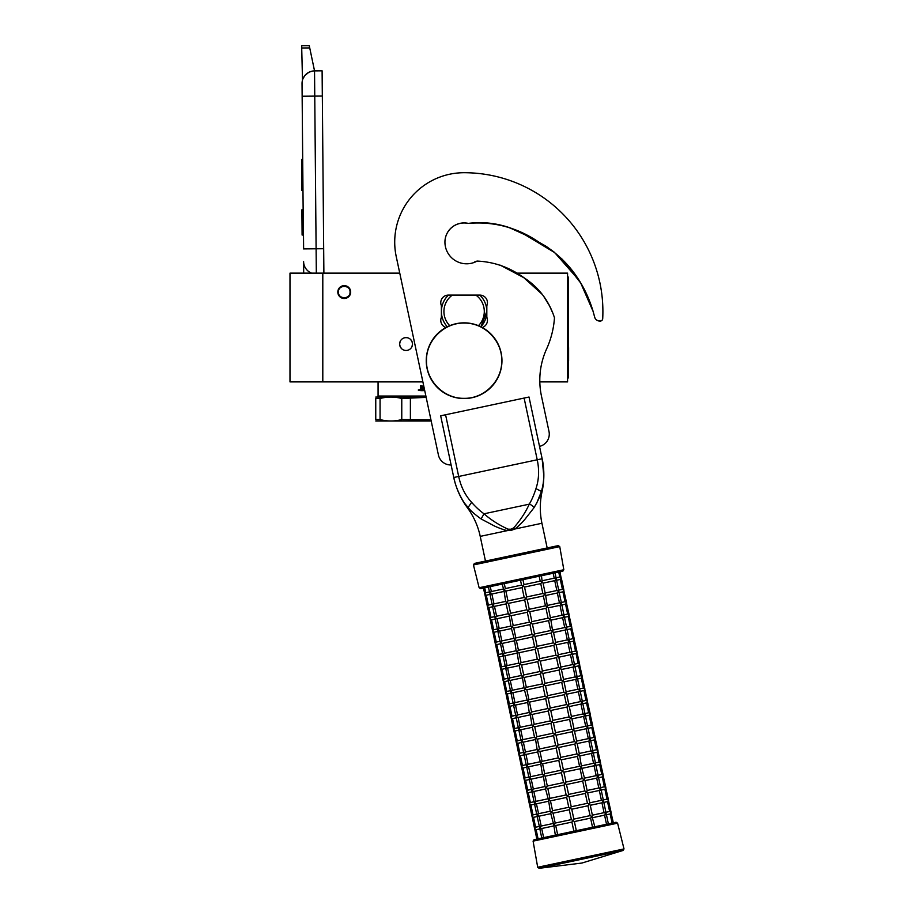 <?xml version="1.0" encoding="UTF-8"?>
<svg xmlns="http://www.w3.org/2000/svg" width="914" height="914" viewBox="0 0 914 914"><rect width="100%" height="100%" fill="white"/><g stroke="black" fill="none" stroke-linecap="round" stroke-linejoin="round"><path stroke-width="1.37" d="M322.802 273.137L289.989 273.137L289.989 381.903L322.802 381.903L322.802 273.137L399.761 273.137L396.23 256.594A69.395 69.395 0 0 1 394.711 242.164A69.395 69.395 0 0 0 394.711 242.164M539.82 381.903L567.571 381.903L567.571 273.137L515.77 273.137M405.142 350.416L406.067 350.485A6.432 6.432 0 0 1 399.635 344.052A6.432 6.432 0 0 1 406.067 337.609A6.432 6.432 0 0 1 412.5 344.052A6.432 6.432 0 0 1 406.067 350.485L406.947 350.428M344.247 298.501A6.432 6.432 0 0 1 337.814 292.069A6.432 6.432 0 0 1 344.247 285.636A6.432 6.432 0 0 1 350.679 292.069A6.432 6.432 0 0 1 344.247 298.501M422.885 381.903L322.802 381.903M406.993 337.677L405.199 337.677M400.138 341.55L399.635 344.064M399.635 344.178L400.126 346.509M400.149 346.555L401.554 348.634M411.997 346.543L412.5 344.041M412.5 343.915L412.02 341.585M411.997 341.539L410.592 339.471M350.051 292.069C350.405 299.552 338.089 299.552 338.443 292.069C338.089 284.574 350.405 284.574 350.051 292.069M350.553 292.069C350.942 300.203 337.552 300.203 337.94 292.069C337.552 283.923 350.942 283.923 350.553 292.069A6.307 6.307 0 0 1 344.247 298.375A6.307 6.307 0 0 1 337.94 292.069A6.307 6.307 0 0 1 344.247 285.762A6.307 6.307 0 0 1 350.553 292.069M303.379 236.28L302.031 83.62A12.613 12.613 0 0 1 314.542 70.892L322.105 70.824L322.311 96.05M303.699 273.137L303.597 261.507A12.613 12.613 44.7 0 0 311.594 273.137A12.613 12.613 0 0 1 303.597 261.507A12.613 12.613 44.7 0 0 311.594 273.137M301.711 47.985L301.7 45.769L309.263 45.7L309.732 47.916L301.711 47.985L302.5 80.078M303.505 236.28L303.619 248.894M302.991 78.684L304.853 75.554M305.002 75.371L308.841 72.309M308.943 72.252L312.234 71.121M309.732 47.916L314.542 70.892L322.105 70.824M316.324 273.137L316.107 248.779L323.67 248.722L322.334 96.05L314.759 96.119L314.542 70.892M323.67 248.722L323.887 273.137M302.694 159.322L301.563 159.322L301.631 167.536L302.774 167.525M302.911 182.789L301.769 182.789L301.631 167.536M302.968 190.409L301.837 190.42L301.769 182.789M302.705 160.121L301.574 160.133M303.14 209.786L301.883 209.797L302.1 235.024L303.368 235.012M375.757 419.56L375.757 398.493C375.757 396.596 375.757 396.596 375.757 398.493C375.757 396.596 375.757 396.596 375.757 398.493L375.757 419.56C375.757 421.468 375.757 421.468 375.757 419.56C375.757 421.468 375.757 421.468 375.757 419.56L380.064 419.56C387.296 421.468 394.528 421.468 401.772 419.56L430.94 419.834M401.772 419.56L401.772 398.493L426.164 397.373M375.791 421.011L431.191 421.011M380.064 419.56L380.064 398.493C387.296 396.596 394.54 396.596 401.772 398.493M375.757 398.493L380.064 398.493M375.757 397.064L426.095 397.042M410.386 419.56L410.386 398.493M423.879 386.622L423.182 386.771L423.182 390.655L420.794 390.655L420.417 385.685L421.32 385.685L421.685 387.856L421.046 385.685M423.685 385.685L422.531 386.074L422.531 387.856L421.685 387.856M424.736 390.655L423.822 390.655L424.542 389.718M424.347 388.793L424.199 388.084M423.319 386.622L422.874 390.655M421.32 389.57L421.046 388.793L421.046 389.57M421.32 388.793L422.531 388.793L422.531 389.718L421.457 389.718M418.909 390.472L419.4 389.581L418.601 390.404M419.4 389.638L418.246 390.027L419.4 390.415M418.463 390.027L419.789 390.027L418.463 390.027M482.295 327.509A7.575 7.575 0 0 0 486.819 317.307L486.819 305.687A7.575 7.575 0 0 0 479.884 295.096L448.34 295.096A7.575 7.575 0 0 0 441.393 305.687L441.393 317.307A7.575 7.575 0 0 0 445.929 327.509M480.033 222.65L468.345 223.393C482.055 221.645 495.617 223.016 509.018 227.495L527.755 236.018L545.749 246.072C569.136 262.112 584.937 283.923 593.14 311.491L594.717 317.249A5.05 5.05 0 0 0 599.23 320.94L600.018 320.997A2.525 2.525 0 0 0 602.714 318.609A138.791 138.791 0 0 0 464.106 172.712A69.395 69.395 0 0 0 396.23 256.526L438.412 454.978A12.613 12.613 0 0 0 451.116 464.963M593.14 311.491L580.756 283.089L561.824 258.845M554.078 252.036L546.366 246.472M535.638 240.371L532.885 238.862M525.699 234.898L518.444 231.253M512.286 228.671L509.041 227.506M498.187 224.547L488.487 223.085M500.324 265.197L523.745 277.627L542.276 294.422M543.487 296.033L549.348 305.562M549.771 306.396L553.313 314.267M468.345 223.393A19.183 19.183 0 0 0 444.935 242.107A21.696 21.696 0 0 0 477.165 261.073C494.154 261.872 509.692 267.379 523.791 277.593C538.734 287.327 548.971 300.717 554.478 317.764A90.589 90.589 0 0 1 546.583 348.977A75.702 75.702 0 0 0 541.454 396.025L548.994 431.477A12.613 12.613 0 0 1 539.523 446.386M478.468 325.681A20.188 20.188 0 0 0 475.966 295.153L479.884 295.153A22.713 22.713 0 0 1 486.819 311.491A22.713 22.713 53.3 0 0 479.884 295.153A22.713 22.713 0 0 0 479.816 295.096M480.901 326.778L486.819 311.491A22.713 22.713 0 0 1 480.901 326.778A22.713 22.713 0 0 0 486.819 311.491M441.393 311.491A22.713 22.713 -126.7 0 0 447.312 326.778A22.713 22.713 0 0 1 448.34 295.153C443.816 299.666 441.496 305.116 441.393 311.491A22.713 22.713 0 0 0 447.312 326.778M448.34 295.153L452.259 295.153L448.34 295.153A22.713 22.713 0 0 1 448.397 295.096M479.884 295.153L452.259 295.153A20.188 20.188 0 0 0 449.745 325.681M534.039 507.681A5.027 2.696 30.5 0 0 529.252 504.174L484.043 513.794C490.669 519.7 498.656 524.83 507.99 529.16L510.949 529.217L513.634 527.961C520.386 520.215 525.596 512.286 529.252 504.174C531.754 500.072 533.982 494.897 535.958 488.647C538.974 479.61 539.397 469.99 537.226 459.776L453.778 477.508L440.662 415.801L445.575 414.762L458.691 476.468C460.873 486.682 465.169 495.297 471.601 502.323C475.943 507.224 480.09 511.052 484.043 513.794L481.084 518.935L493.32 525.413C496.313 527.081 505.328 530.588 507.716 530.543L511.2 530.417L514.433 529.115C516.696 528.132 523.425 521.346 525.504 518.569L534.039 507.681C538.083 500.735 540.471 495.468 541.214 491.903C544.607 483.003 544.298 467.705 542.139 458.725L543.796 475.737M440.662 415.801L453.778 477.508C455.263 486.042 461.547 501.043 468.117 507.441L468.105 507.43M466.905 506.036L466.06 504.985M454.909 482.124L453.847 477.793M453.778 477.508A78.147 78.147 0 0 0 467.305 507.613L468.117 507.441C470.253 510.4 474.572 514.228 481.084 518.935M507.99 529.16L507.716 530.543L480.227 536.381A74.697 74.697 0 0 0 467.305 507.613M547.178 547.954L541.933 523.265A74.697 74.697 0 0 1 542.036 491.732A78.147 78.147 0 0 0 542.139 458.725L529.023 397.019L542.139 458.725L529.023 397.019L445.575 414.762M541.019 492.497L536.427 503.82M543.053 484.134L542.653 486.374M542.356 487.756L541.956 489.378M593.14 311.56L594.717 317.318A5.05 5.05 0 0 0 599.23 321.008L600.018 321.065A2.525 2.525 0 0 0 602.714 318.678A138.791 138.791 0 0 0 602.897 311.525M579.053 280.324L554.695 252.607L523.151 233.618M513.36 229.151L505.956 226.581M592.935 310.829A101.431 101.431 0 0 0 592.706 310.063M587.588 296.879A101.431 101.431 0 0 0 587.451 296.582C577.431 272.898 561.345 254.812 539.18 242.336C517.69 227.689 494.348 221.359 469.168 223.336A5.05 5.05 0 0 1 467.568 223.302A19.183 19.183 0 0 0 444.935 242.13M473.429 262.718A19.183 19.183 0 0 0 474.663 261.964A5.05 5.05 0 0 1 477.039 261.153M605.297 812.409L605.822 814.877L606.016 813.551L605.822 814.877L606.016 813.551L604.588 815.139L592.889 817.63M612.083 823.091L594.831 826.759L592.009 816.522L590.581 818.121L592.523 827.25L534.073 839.669L533.091 841.131L617.59 823.171L616.105 822.234L612.106 823.091L610.152 813.963L606.439 814.751M605.913 812.272L609.638 811.483L611.135 812.455L610.164 813.951M606.519 824.279L604.577 815.139M540.46 828.769L540.105 827.981M539.751 827.627L541.694 828.507L539.751 827.627L539.934 826.302L539.751 827.627L539.934 826.302L539.751 827.627L541.168 826.039L552.867 823.548M539.717 828.278L541.785 838.035L536.826 839.086L534.781 829.112M539.843 828.907L536.141 829.684L534.621 828.724L536.118 829.695L534.621 828.724L535.593 827.227L534.621 828.724L532.154 816.773M555.712 825.525L557.654 834.665L573.855 831.214L571.913 822.086L555.712 825.525L553.747 824.657L555.335 835.156M576.323 830.689L574.38 821.56L572.884 820.589L571.913 822.086M602.68 800.07L603.206 802.538L603.389 801.201L603.206 802.538L603.389 801.201L601.972 802.8L590.261 805.28M609.627 811.495L607.524 801.612L603.823 802.401M613.34 822.829L610.849 811.883M603.297 799.933L607.022 799.144L608.518 800.116L607.547 801.612M592.363 815.162L604.063 812.672L601.949 802.8M604.063 812.672L606.016 813.551M537.843 816.431L537.478 815.642M555.186 823.057L571.387 819.618L572.884 820.589L573.855 819.093L590.067 815.642L587.953 805.771L571.753 809.221L570.256 808.25L569.285 809.747L553.084 813.186L551.131 812.317L550.742 813.506L553.747 824.657L555.186 823.057L553.073 813.186M590.067 815.642L592.009 816.522L592.398 815.334L590.227 805.108L589.393 804.183L587.953 805.771M537.226 816.556L533.513 817.345L532.005 816.385L533.502 817.356L532.005 816.385L532.976 814.888L532.005 816.385L529.537 804.423M571.387 819.618L569.285 809.747M573.855 819.093L571.753 809.221M550.776 813.677L539.089 816.168L537.124 815.288L537.318 813.963L537.124 815.288L537.318 813.963L537.124 815.288L538.552 813.7L550.251 811.209M600.052 787.731L600.578 790.199L600.772 788.862L600.578 790.199L600.772 788.862L599.344 790.461L587.645 792.941M606.999 799.144L604.897 789.273L601.195 790.062M611.135 812.455L608.221 799.544M600.669 787.594L604.394 786.805L605.891 787.777L604.919 789.273M589.747 802.812L601.423 800.333L603.389 801.201M601.423 800.333L599.321 790.461M535.216 804.091L534.85 803.292M534.519 802.903L536.449 803.829L534.507 802.949L534.69 801.624L534.507 802.949L534.69 801.624L534.507 802.949L535.924 801.361L547.623 798.87M552.559 810.718L568.759 807.279L570.256 808.25L571.227 806.754L587.439 803.303L585.326 793.432L569.136 796.882L567.64 795.911L566.669 797.408L550.468 800.847L548.503 799.967L550.285 811.381L551.131 812.317L552.559 810.718L550.457 800.847M587.439 803.303L589.393 804.183L589.781 802.995L587.611 792.769L586.765 791.844L585.326 793.432M534.599 804.217L530.874 805.006L529.377 804.034L530.874 805.006L529.377 804.034L530.349 802.538L529.377 804.034L526.91 792.084M568.759 807.279L566.669 797.408M571.227 806.754L569.136 796.882M597.425 775.38L597.95 777.848L598.144 776.523L597.95 777.848L598.144 776.523L596.705 778.122L585.017 780.602M598.053 775.255L601.778 774.466L603.274 775.438L602.303 776.934L598.567 777.723M604.371 786.805L602.28 776.934M608.518 800.116L605.594 787.205M587.119 790.473L598.807 787.994L600.772 788.862M598.807 787.994L596.705 778.122M532.588 791.741L532.234 790.953M549.942 798.379L566.143 794.94L567.64 795.911L568.611 794.415L584.811 790.964L582.709 781.093L566.509 784.532L565.012 783.561L564.041 785.057L547.84 788.508L545.887 787.628L545.487 788.816L548.503 799.967L549.942 798.379L547.829 788.508M584.811 790.964L586.765 791.844L587.154 790.644L584.983 780.43L584.137 779.493L582.721 781.093M531.971 791.878L528.246 792.667L526.75 791.695L528.246 792.667L526.75 791.695L527.721 790.199L526.75 791.695L524.282 779.745M566.143 794.94L564.041 785.057M568.611 794.415L566.509 784.532M545.532 788.999L533.845 791.478L531.879 790.61L532.074 789.273L531.879 790.61L532.074 789.273L531.879 790.61L533.308 789.011L545.007 786.531M594.808 763.041L595.334 765.509L595.517 764.184L595.334 765.509L595.517 764.184L594.1 765.772L582.401 768.263M595.425 762.916L599.15 762.116L600.647 763.087L599.653 764.595L595.951 765.384M601.755 774.466L599.653 764.595M605.891 787.777L602.977 774.855M584.492 778.134L596.191 775.643L598.144 776.523M596.179 775.655L594.077 765.772M529.971 779.402L529.606 778.614M547.315 786.04L563.515 782.59L565.012 783.561L565.983 782.064L582.184 778.625L584.137 779.493L584.537 778.305L581.521 767.154L580.093 768.754L563.881 772.193L562.384 771.222L561.413 772.718L545.212 776.169L543.259 775.289L545.041 786.703L545.887 787.628L547.315 786.04L545.212 776.169M582.184 778.625L580.082 768.754M529.355 779.539L525.63 780.328L524.133 779.356L525.63 780.328L524.133 779.356L525.104 777.86L524.133 779.356L521.666 767.406M563.515 782.59L561.413 772.718M565.983 782.064L563.881 772.193M542.905 776.66L531.217 779.139L529.252 778.271L529.446 776.934L529.252 778.271L529.446 776.934L529.252 778.271L530.68 776.672L542.379 774.181M592.181 750.702L592.706 753.17L592.9 751.845L592.706 753.17L592.9 751.845L591.472 753.433L579.773 755.924M592.798 750.565L596.522 749.777L598.019 750.748L597.036 752.256L593.323 753.033M599.127 762.127L597.036 752.256M603.274 775.438L600.349 762.516M581.875 765.795L593.552 763.304L595.517 764.184M593.552 763.304L591.461 753.433M527.344 767.063L526.978 766.275M544.698 773.69L560.888 770.251L562.384 771.222L563.355 769.725L579.556 766.286L581.521 767.154L579.739 755.741L578.893 754.815L577.465 756.415L561.265 759.854L559.768 758.883L558.797 760.379L542.596 763.818L540.631 762.95L542.413 774.364L543.259 775.289L544.698 773.69L542.585 763.818M579.556 766.286L577.465 756.415M526.727 767.189L523.002 767.989L521.506 767.017L523.002 767.989L521.506 767.017L522.477 765.521L521.506 767.017L519.038 755.055M560.888 770.251L558.797 760.379M563.355 769.725L561.265 759.854M540.277 764.31L528.6 766.8L526.635 765.921L526.818 764.595L526.635 765.921L526.818 764.595L526.635 765.921L528.052 764.333L539.751 761.842M589.564 738.363L590.09 740.831L590.273 739.495L590.09 740.831L590.273 739.495L588.856 741.094L577.145 743.573M590.181 738.226L593.906 737.438L595.402 738.409L594.431 739.906L590.707 740.694M596.511 749.777L594.408 739.906M600.647 763.087L597.733 750.177M579.248 753.456L590.947 750.965L588.833 741.094M590.947 750.965L592.9 751.845M524.727 754.724L524.362 753.924M542.071 761.351L558.271 757.912L559.768 758.883L560.739 757.386L576.951 753.936L574.837 744.065L558.637 747.515L557.14 746.544L556.169 748.04L539.968 751.479L538.015 750.611L537.626 751.799L540.631 762.95L542.071 761.351L539.957 751.479M576.951 753.936L578.893 754.815L579.282 753.627L577.111 743.402L576.266 742.476L574.849 744.065M524.11 754.85L520.374 755.649L518.878 754.678L520.374 755.649L518.878 754.678L519.86 753.182L518.878 754.678L516.421 742.716M558.271 757.912L556.169 748.04M560.739 757.386L558.637 747.515M537.661 751.971L525.973 754.45L524.008 753.582L524.202 752.256L524.008 753.582L524.202 752.256L524.008 753.582L525.436 751.994L537.135 749.503M586.937 726.024L587.462 728.481L587.656 727.156L587.462 728.481L587.656 727.156L586.205 728.755L574.529 731.234M587.553 725.887L591.278 725.099L592.775 726.07L591.804 727.567L588.079 728.355M593.883 737.438L591.781 727.567M598.019 750.748L595.105 737.838M576.631 741.105L588.33 738.626L586.205 728.755M588.33 738.626L590.273 739.495M522.1 742.385L521.734 741.585M521.391 741.243L523.334 742.122L521.391 741.243L521.574 739.917L521.391 741.243L521.574 739.917L521.391 741.243L522.808 739.654L534.507 737.164M539.443 749.012L555.643 745.573L557.14 746.544L558.111 745.047L574.323 741.597L572.21 731.726L556.02 735.176L554.524 734.205L553.541 735.69L537.352 739.14L535.387 738.261L537.169 749.674L538.015 750.611L539.443 749.012L537.352 739.14M574.323 741.597L576.266 742.476L576.665 741.288L574.495 731.063L573.649 730.137L572.221 731.726M521.483 742.511L517.781 743.299L516.261 742.328L517.758 743.299L516.261 742.328L517.233 740.831L516.261 742.328L513.794 730.377M555.643 745.573L553.541 735.69M558.111 745.047L556.02 735.176M584.309 713.674L584.834 716.142L585.029 714.817L584.834 716.142L585.029 714.817L583.589 716.416L571.901 718.895M591.255 725.099L589.164 715.228L585.451 716.016M595.402 738.409L592.478 725.499M584.926 713.548L588.662 712.749L590.158 713.731L589.187 715.216M574.003 728.766L585.703 726.276L583.589 716.416M585.703 726.276L587.656 727.156M519.472 730.035L519.118 729.246M536.826 736.673L553.027 733.222L554.524 734.205L555.495 732.708L571.696 729.258L569.593 719.387L553.393 722.825L551.896 721.854L550.925 723.351L534.724 726.801L532.771 725.922L532.371 727.11L534.541 737.335L535.387 738.261L536.826 736.673L534.724 726.801M571.696 729.258L573.649 730.137L574.038 728.938L571.867 718.724L571.022 717.787L569.605 719.387M518.855 730.172L515.153 730.96L513.634 729.989L515.13 730.96L513.634 729.989L514.605 728.492L513.634 729.989L511.166 718.038M553.027 733.222L550.925 723.351M555.495 732.708L553.393 722.825M532.416 727.293L520.729 729.772L518.764 728.904L518.958 727.567L518.764 728.904L518.958 727.567L518.764 728.904L520.192 727.304L531.891 724.825M581.692 701.335L582.218 703.803L582.401 702.478L582.218 703.803L582.401 702.478L580.984 704.066L569.285 706.556M588.639 712.76L586.537 702.889L582.835 703.677M592.775 726.07L589.861 713.149M582.309 701.209L586.034 700.41L587.531 701.381L586.559 702.877M571.376 716.427L583.075 713.937L580.961 704.066M583.075 713.937L585.029 714.817M516.856 717.696L516.49 716.907M516.136 716.565L518.089 717.433L516.136 716.565L516.33 715.228L516.136 716.565L516.33 715.228L516.136 716.565L517.564 714.965L529.263 712.474M534.199 724.334L550.399 720.883L551.896 721.854L552.867 720.358L569.079 716.919L566.966 707.048L550.765 710.486L549.268 709.515L548.297 711.012L532.097 714.451L530.143 713.583L531.925 724.996L532.771 725.922L534.199 724.334L532.097 714.462M569.079 716.919L571.022 717.787L571.421 716.599L569.239 706.373L568.405 705.448L566.977 707.048M516.239 717.833L512.526 718.621L511.017 717.65L512.514 718.621L511.017 717.65L511.989 716.153L511.017 717.65L508.55 705.699M550.399 720.883L548.297 711.012M552.867 720.358L550.765 710.486M579.065 688.996L579.59 691.464L579.784 690.127L579.59 691.464L579.784 690.127L578.356 691.727L566.657 694.217M586.011 700.421L583.92 690.538L580.207 691.327M590.158 713.731L587.234 700.81M579.682 688.859L583.406 688.071L584.903 689.042L583.932 690.538M568.759 704.088L580.459 701.598L578.345 691.727M580.459 701.598L582.401 702.478M514.228 705.357L513.874 704.568M513.519 704.214L515.462 705.094L513.519 704.214L513.702 702.889L513.519 704.214L513.702 702.889L513.519 704.214L514.936 702.626L526.635 700.135M531.571 711.983L547.772 708.544L549.268 709.515L550.239 708.019L566.452 704.58L564.349 694.709L548.149 698.147L546.652 697.176L545.681 698.673L529.48 702.112L527.515 701.244L529.297 712.657L530.143 713.583L531.571 711.983L529.469 702.112M566.452 704.58L568.405 705.448L568.794 704.26L566.623 694.034L565.777 693.109L564.349 694.697M513.611 705.482L509.909 706.271L508.39 705.311L509.886 706.282L508.39 705.311L509.361 703.814L508.39 705.311L505.922 693.349M547.772 708.544L545.681 698.673M550.239 708.019L548.149 698.147M576.448 676.657L576.974 679.125L577.157 677.788L576.974 679.125L577.157 677.788L575.74 679.388L564.029 681.867M583.395 688.071L581.293 678.199L577.591 678.988M587.531 701.381L584.617 688.471M577.065 676.52L580.79 675.732L582.287 676.703L581.315 678.199M566.132 691.738L577.831 689.259L575.717 679.388M577.831 689.259L579.784 690.127M511.612 693.018L511.246 692.218M528.955 699.644L545.155 696.205L546.652 697.176L547.623 695.68L563.824 692.241L561.722 682.358L545.521 685.808L544.024 684.837L543.053 686.334L526.852 689.773L524.899 688.905L524.51 690.093L527.515 701.244L528.955 699.644L526.841 689.773M563.835 692.229L565.777 693.109L566.166 691.921L563.995 681.695L563.15 680.77L561.733 682.358M510.995 693.143L507.281 693.932L505.762 692.961L507.259 693.932L505.762 692.961L506.744 691.464L505.762 692.961L503.294 681.01M545.155 696.205L543.053 686.334M547.623 695.68L545.521 685.808M524.545 690.264L512.857 692.743L510.892 691.875L511.086 690.55L510.892 691.875L511.086 690.55L510.892 691.875L512.331 690.276L524.019 687.796M573.821 664.307L574.346 666.774L574.54 665.449L574.346 666.774L574.54 665.449L573.089 667.049L561.413 669.528M580.767 675.732L578.665 665.86L574.963 666.649M584.903 689.042L581.99 676.131M574.438 664.181L578.162 663.393L579.659 664.364L578.688 665.86M563.515 679.399L575.214 676.92L573.089 667.049M575.214 676.92L577.157 677.788M508.984 680.667L508.618 679.879M526.327 687.305L542.528 683.866L544.024 684.837L544.995 683.341L561.207 679.89L559.094 670.019L542.893 673.469L541.408 672.487L540.425 673.984L524.236 677.434L522.271 676.554L524.053 687.968L524.899 688.905L526.327 687.305L524.225 677.434M561.207 679.89L563.15 680.77L563.55 679.582L561.379 669.356L560.533 668.431L559.105 670.019M508.367 680.804L504.665 681.593L503.146 680.622L504.642 681.593L503.146 680.622L504.117 679.125L503.146 680.622L500.678 668.671M542.528 683.866L540.425 673.984M544.995 683.341L542.893 673.458M521.917 677.925L510.241 680.404L508.264 679.536L508.458 678.199L508.264 679.536L508.458 678.199L508.264 679.536L509.715 677.937L521.391 675.457M571.193 651.968L571.718 654.435L571.913 653.11L571.718 654.435L571.913 653.11L570.473 654.71L558.785 657.189M578.139 663.393L576.048 653.521L572.335 654.31M582.287 676.703L579.362 663.793M571.81 651.842L575.546 651.042L577.042 652.013L576.06 653.51M560.888 667.06L572.587 664.569L570.473 654.71M572.587 664.569L574.54 665.449M506.356 668.328L506.002 667.54M523.711 674.966L539.911 671.516L541.408 672.487L542.379 671.002L558.58 667.551L556.477 657.68L540.277 661.119L538.78 660.148L537.809 661.645L521.608 665.095L519.655 664.215L519.255 665.403L521.426 675.629L522.271 676.554L523.711 674.966L521.597 665.095M558.58 667.551L560.533 668.431L560.922 667.231L558.751 657.017L557.906 656.081L556.477 657.68M505.739 668.465L502.037 669.254L500.518 668.283L502.014 669.254L500.518 668.283L501.489 666.786L500.518 668.283L498.05 656.332M539.911 671.516L537.809 661.645M542.379 671.002L540.277 661.119M519.301 665.586L507.613 668.065L505.648 667.197L505.83 665.86L505.648 667.197L505.83 665.86L505.648 667.197L507.064 665.598L518.775 663.118M568.577 639.629L569.102 642.096L569.285 640.771L569.102 642.096L569.285 640.771L567.868 642.359L556.169 644.85M575.523 651.054L573.421 641.182L569.719 641.971M579.659 664.364L576.745 651.442M569.193 639.503L572.918 638.703L574.415 639.674L573.444 641.171M558.26 654.721L569.959 652.23L567.845 642.359M569.959 652.23L571.913 653.11M503.74 655.989L503.386 655.201M503.02 654.847L504.974 655.726L503.02 654.847L503.214 653.521L503.02 654.847L503.214 653.521L503.02 654.847L504.448 653.259L516.147 650.768M521.083 662.627L537.283 659.177L538.78 660.148L539.751 658.651L555.963 655.212L553.85 645.341L537.649 648.78L536.152 647.809L535.181 649.306L518.981 652.745L517.027 651.876L518.809 663.29L519.655 664.215L521.083 662.627L518.969 652.756M555.963 655.212L557.906 656.081L558.305 654.892L556.123 644.667L555.289 643.742L553.85 645.341M503.123 656.126L499.398 656.915L497.902 655.944L499.398 656.915L497.902 655.944L498.873 654.447L497.902 655.944L495.434 643.993M537.283 659.177L535.181 649.306M539.751 658.651L537.649 648.78M565.949 627.29L566.474 629.757L566.669 628.421L566.474 629.757L566.669 628.421L565.24 630.02L553.541 632.499M572.895 638.715L570.793 628.832L567.091 629.62M577.042 652.013L574.118 639.103M566.566 627.153L570.29 626.364L571.787 627.335L570.816 628.832M555.643 642.382L567.32 639.891L569.285 640.771M567.32 639.891L565.229 630.02M501.112 643.65L500.746 642.862M500.404 642.508L502.346 643.387L500.404 642.508L500.586 641.182L500.404 642.508L500.586 641.182L500.404 642.508L501.82 640.92L513.519 638.429M518.455 650.277L534.656 646.838L536.152 647.809L537.124 646.312L553.336 642.873L551.233 633.002L535.033 636.441L533.536 635.47L532.565 636.967L516.364 640.406L514.399 639.537L516.182 650.951L517.027 651.876L518.455 650.277L516.353 640.406M553.336 642.873L555.289 643.742L555.678 642.553L553.507 632.328L552.662 631.403L551.233 632.991M500.495 643.776L496.77 644.576L495.274 643.605L496.77 644.576L495.274 643.605L496.245 642.108L495.274 643.605L492.806 631.643M534.656 646.838L532.565 636.967M537.124 646.312L535.033 636.441M563.332 614.951L563.858 617.418L564.041 616.082L563.858 617.418L564.041 616.082L562.624 617.681L550.913 620.16M563.949 614.814L567.674 614.025L569.171 614.996L568.2 616.493L564.475 617.281M570.279 626.364L568.177 616.493M574.415 639.674L571.501 626.764M553.016 630.032L564.703 627.552L566.669 628.421M564.703 627.552L562.601 617.681M498.496 631.311L498.13 630.511M497.776 630.169L499.73 631.048L497.776 630.169L497.97 628.843L497.776 630.169L497.97 628.843L497.776 630.169L499.215 628.569L510.903 626.09M515.839 637.938L532.039 634.499L533.536 635.47L534.507 633.973L550.708 630.523L552.662 631.403L550.879 619.989L550.034 619.064L548.617 620.652L532.405 624.102L530.908 623.131L529.937 624.628L513.737 628.067L511.783 627.187L511.383 628.386L514.399 639.537L515.839 637.938L513.725 628.067M550.708 630.523L548.606 620.652M497.879 631.437L494.143 632.225L492.646 631.254L494.143 632.225L492.646 631.254L493.629 629.757L492.646 631.254L490.178 619.304M532.039 634.499L529.937 624.628M534.507 633.973L532.405 624.102M560.705 602.6L561.23 605.068L561.424 603.743L561.23 605.068L561.424 603.743L559.974 605.342L548.297 607.821M561.322 602.475L565.046 601.686L566.543 602.657L565.572 604.154L561.847 604.942M567.651 614.025L565.549 604.154M571.787 627.335L568.874 614.425M550.388 617.693L562.076 615.213L564.041 616.082M562.076 615.213L559.974 605.342M495.868 618.961L495.514 618.184M495.148 617.83L497.102 618.698L495.148 617.83L495.342 616.493L495.148 617.83L495.342 616.493L495.148 617.83L496.576 616.23L508.275 613.751M513.211 625.599L529.412 622.16L530.908 623.131L531.879 621.634L548.08 618.184L550.034 619.064L550.434 617.864L548.263 607.65L547.417 606.725L545.989 608.313L529.777 611.752L528.281 610.781L527.309 612.277L511.12 615.728L509.155 614.848L510.937 626.261L511.783 627.187L513.211 625.599L511.109 615.728M548.08 618.184L545.978 608.313M495.251 619.098L491.526 619.886L490.03 618.915L491.526 619.886L490.03 618.915L491.001 617.418L490.03 618.915L487.562 606.965M529.412 622.16L527.309 612.277M531.879 621.634L529.777 611.752M493.24 606.622L492.886 605.833M558.077 590.261L558.603 592.729L558.797 591.404L558.603 592.729L558.797 591.404L557.369 592.992L545.669 595.482M558.694 590.136L562.43 589.336L563.927 590.307L562.933 591.815L559.219 592.603M565.023 601.686L562.933 591.815M569.171 614.996L566.246 602.086M547.772 605.354L559.471 602.863L561.424 603.743M559.448 602.874L557.357 592.992M510.595 613.26L526.795 609.809L528.281 610.781L529.263 609.284L545.452 605.845L547.417 606.725L545.635 595.311L544.79 594.374L543.373 595.974L527.161 599.413L525.664 598.442L524.693 599.938L508.492 603.389L506.539 602.509L506.139 603.697L508.31 613.922L509.155 614.848L510.595 613.26L508.481 603.389M545.452 605.845L543.362 595.974M492.623 606.759L488.899 607.547L487.402 606.576L488.899 607.547L487.402 606.576L488.373 605.079L487.402 606.576L484.934 594.626M526.795 609.809L524.693 599.938M529.263 609.284L527.161 599.413M506.185 603.88L494.497 606.359L492.532 605.491L492.715 604.154L492.532 605.491L492.715 604.154L492.532 605.491L493.948 603.891L505.659 601.412M490.007 594.408L486.294 595.197L484.786 594.237L486.282 595.208L484.786 594.237L485.757 592.74L484.786 594.237L483.472 588.068L490.281 586.617L491.344 591.552L503.031 589.062M490.624 594.283L490.258 593.494M555.461 577.922L555.986 580.39L556.169 579.065L555.986 580.39L556.169 579.065L554.752 580.653L543.053 583.143M556.078 577.785L559.802 576.997L561.299 577.968L560.305 579.476L556.603 580.253M562.407 589.347L560.305 579.476M566.543 602.657L563.63 589.736M545.144 593.015L556.843 590.524L554.729 580.653M556.843 590.524L558.797 591.404M507.967 600.909L524.168 597.47L525.664 598.442L526.635 596.945L542.847 593.506L540.734 583.635L524.533 587.074L523.037 586.103L522.065 587.599L505.865 591.038L503.911 590.17L505.693 601.583L506.539 602.509L507.967 600.909L505.853 591.038M542.847 593.506L544.79 594.374L545.19 593.186L543.007 582.961L542.173 582.035L540.745 583.623M524.168 597.47L522.065 587.599M526.635 596.945L524.533 587.074M503.557 591.529L491.869 594.02L489.904 593.14L491.344 591.552M490.098 591.815L489.904 593.14L490.098 591.815M559.779 577.008L558.728 572.061L559.985 571.798L561.002 577.397M542.528 580.676L554.227 578.185L553.153 573.249M554.227 578.185L556.169 579.065M502.152 584.092L503.911 590.17L505.339 588.582L521.54 585.131L523.037 586.103L524.008 584.606L540.22 581.155L542.173 582.035L541.476 575.729M540.208 581.167L539.157 576.231M521.54 585.131L520.489 580.196L521.723 579.933L480.615 588.673L479.13 587.736L473.441 564.955L474.412 563.412L558.237 545.601L559.745 546.618L473.441 564.955M524.008 584.606L522.957 579.67M479.13 587.736L563.824 569.742L562.841 571.193L521.723 579.933M505.339 588.582L504.3 583.635M485.757 592.74L484.728 587.793M485.768 592.729L489.481 591.941M491.869 594.02L493.971 603.891M488.373 605.079L486.294 595.197M488.396 605.079L492.098 604.291M494.497 606.359L496.599 616.23M491.001 617.418L488.921 607.547M491.024 617.418L494.725 616.63M508.801 616.219L497.102 618.698L499.215 628.569M497.353 628.969L493.64 629.757L491.549 619.886M511.429 628.558L499.73 631.048L501.843 640.92M499.969 641.308L496.268 642.096L494.166 632.225M514.045 640.897L502.346 643.387L504.459 653.259M502.597 653.659L498.895 654.435L496.793 644.564M516.673 653.236L504.974 655.726L507.087 665.598M505.214 665.998L501.512 666.786L499.41 656.903M507.613 668.065L509.715 677.937M507.841 678.337L504.14 679.125L502.037 669.254M510.241 680.404L512.331 690.276M510.469 690.676L506.756 691.464L504.665 681.593M512.857 692.743L514.959 702.626M509.361 703.814L507.281 693.932M509.384 703.803L513.085 703.015M527.161 702.603L515.462 705.094M517.564 714.965L515.485 705.094M515.713 715.365L512.011 716.153L509.909 706.271M529.789 714.942L518.089 717.433M520.192 727.304L518.101 717.433M514.605 728.492L512.526 718.621M514.628 728.492L518.329 727.704M522.808 739.654L520.729 729.772M517.233 740.831L515.153 730.96M517.255 740.831L520.957 740.043M535.033 739.632L523.334 742.122M525.436 751.994L523.356 742.111M519.86 753.182L517.781 743.299M519.872 753.17L523.585 752.382M525.973 754.45L528.075 764.333M522.477 765.521L520.397 755.638M522.5 765.509L526.201 764.721M528.6 766.8L530.691 776.672M525.104 777.86L523.025 767.977M525.127 777.86L528.829 777.071M531.217 779.139L533.319 789.011M531.457 789.41L527.744 790.199L525.641 780.328M533.845 791.478L535.947 801.35M534.073 801.749L530.371 802.538L528.269 792.667M548.149 801.338L536.449 803.829L538.563 813.689M536.701 814.088L532.988 814.877L530.897 805.006M539.089 816.168L541.191 826.039M539.317 826.427L535.615 827.216L533.513 817.345M553.393 826.016L541.694 828.507L543.636 837.635M590.581 818.121L574.38 821.56M538.083 838.824L536.141 829.684M616.105 822.234L575.089 830.952M534.073 839.669L536.826 839.086M501.729 360.699C502.243 380.807 484.214 398.835 464.106 398.321C444.01 398.835 425.981 380.807 426.495 360.699C425.981 340.602 444.01 322.573 464.106 323.088C484.214 322.573 502.243 340.602 501.729 360.699M501.957 360.699A37.851 37.851 0 0 1 464.106 398.55A37.851 37.851 0 0 1 426.255 360.699A37.851 37.851 0 0 1 464.106 322.848A37.851 37.851 0 0 1 501.957 360.699A37.851 37.851 0 0 1 464.106 398.55A37.851 37.851 0 0 1 426.255 360.699M567.571 377.985L568.325 377.985L568.325 277.056L567.571 277.056M568.599 348.108L568.599 359.59M568.599 360.699L568.599 359.83M568.325 341.185L568.599 347.868M303.494 248.894L316.107 248.779L314.759 96.119L302.146 96.233M425.878 396.036L378.065 396.036L377.048 397.042M541.933 523.265L514.433 529.115L513.634 527.961M535.958 488.647L542.036 491.732M510.949 529.217L511.2 530.417M471.601 502.323L468.117 507.441M524.11 398.058L537.226 459.776L542.139 458.725M624.011 848.923L537.695 867.272L539.1 868.3L623.154 850.431L624.011 848.923L617.59 823.171M567.571 370.421L568.325 370.421M567.571 284.62L568.325 284.62M378.065 396.036L378.065 381.903M386.051 396.036L386.051 397.042M485.471 561.07L480.227 536.381M608.381 823.88L606.313 814.123M606.051 812.9L603.686 801.784M539.454 827.056L537.089 815.939M603.423 800.561L601.058 789.433M536.826 814.717L534.462 803.589M600.806 788.222L598.442 777.094M534.21 802.378L531.845 791.25M598.179 775.883L595.814 764.755M531.582 790.039L529.217 778.911M595.562 763.533L593.197 752.416M528.966 777.688L526.601 766.572M592.935 751.194L590.57 740.066M526.338 765.349L523.973 754.221M590.307 738.855L587.942 727.727M523.711 753.01L521.346 741.882M587.691 726.516L585.326 715.388M521.094 740.671L518.729 729.543M585.063 714.177L582.698 703.049M518.466 728.332L516.102 717.204M582.447 701.826L580.082 690.71M515.85 715.982L513.485 704.865M579.819 689.487L577.454 678.359M513.222 703.643L510.857 692.515M577.191 677.148L574.826 666.02M510.595 691.304L508.23 680.176M574.575 664.809L572.21 653.681M507.978 678.965L505.613 667.837M571.947 652.47L569.582 641.342M505.351 666.626L502.986 655.498M569.319 640.12L566.966 629.003M502.723 654.275L500.369 643.159M566.703 627.781L564.338 616.653M500.107 641.936L497.742 630.809M564.075 615.442L561.71 604.314M497.479 629.597L495.114 618.47M561.459 603.103L559.094 591.975M494.862 617.258L492.497 606.131M563.927 590.307L561.299 577.968M558.831 590.752L556.466 579.636M492.235 604.908L489.87 593.792M489.607 592.569L488.43 587.005M556.203 578.413L555.027 572.85M563.824 569.742L559.745 546.618M533.091 841.131L537.695 867.272M539.1 868.3L581.91 863.044L623.154 850.431"/></g></svg>
